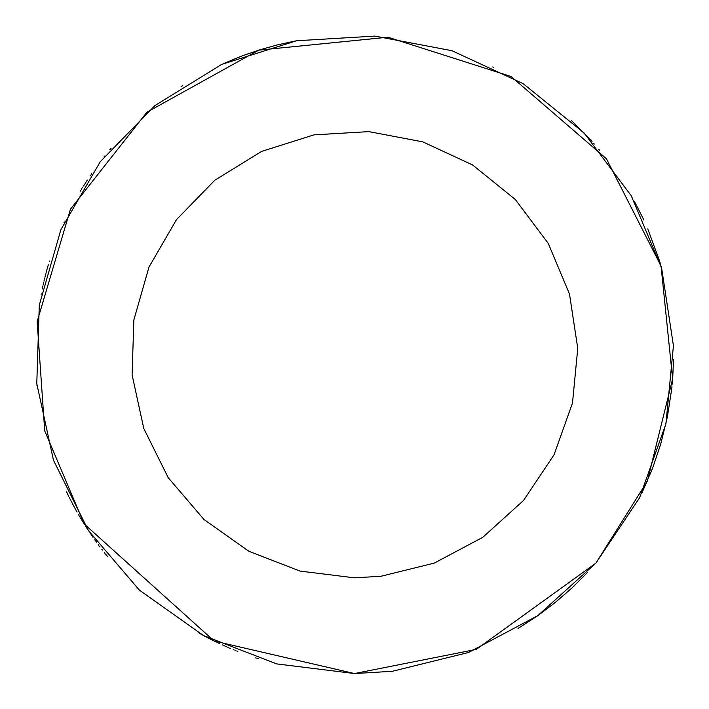 <?xml version="1.0" encoding="UTF-8"?>
<svg xmlns="http://www.w3.org/2000/svg" width="709" height="709" viewBox="0 0 709 709"><rect width="100%" height="100%" fill="white"/><g stroke="black" fill="none" stroke-linecap="round" stroke-linejoin="round"><path stroke-width="1.06" d="M354.5 577.835L299.987 571.082L248.77 551.221L203.953 519.467L168.237 477.733L143.794 428.537L132.096 374.875L133.85 319.972L148.952 267.16L176.488 219.63L214.792 180.254L261.55 151.425L313.927 134.878L368.76 131.617L422.732 141.844L472.575 164.931L515.275 199.477L548.252 243.409L569.504 294.067L577.755 348.367L572.491 403.049L554.048 454.788L523.534 500.465L482.794 537.307L434.298 563.097L380.972 576.257L354.5 577.835M595.861 563.159L476.28 649.391L354.5 673.55L276.625 663.899L203.456 635.53L139.434 590.163L88.412 530.545L53.494 460.274L36.779 383.604L39.287 305.171L60.859 229.725L100.199 161.82L154.917 105.579L221.713 64.395L296.539 40.759L374.875 36.097L451.97 50.702L523.18 83.68L584.181 133.044L631.285 195.808L661.648 268.162L673.435 345.744L665.919 423.858L639.571 497.771L595.985 563.017L537.785 615.651L468.498 652.493L392.307 671.299L354.5 673.55L214.153 641.025L84.149 523.924L44.711 430.806L37.152 321.558L70.457 209.199L146.923 112.208L258.758 50.153L387.974 37.214L511.038 76.492L606.417 158.719L661.054 266.088L672.619 378.881L647.37 481.074L595.985 563.017M258.493 658.758L257.544 658.457M256.596 658.156L255.648 657.855M237.861 651.465L236.93 651.101M236.008 650.729L235.087 650.357M234.165 649.985L233.243 649.612M230.487 648.46L229.565 648.07M228.653 647.68L227.74 647.29M226.827 646.892L225.914 646.493M225.01 646.085L224.097 645.686M223.193 645.279L222.28 644.862M219.568 643.612L218.673 643.196M217.769 642.771L216.874 642.336M215.979 641.911L213.294 640.599M212.399 640.156L211.512 639.713M210.626 639.27L209.731 638.818M208.845 638.366L207.967 637.905M207.081 637.453L206.195 636.992M205.318 636.522L204.44 636.062M203.465 635.539L202.685 635.113M201.808 634.644L200.939 634.165M199.778 633.527L199.194 633.199M107.422 556.361L106.802 555.59M106.173 554.81L105.552 554.039M104.923 553.259L104.312 552.479M102.468 550.131L101.857 549.342M100.049 546.976L99.446 546.178M98.852 545.381L98.259 544.583M96.486 542.181L95.901 541.375M95.325 540.568L94.749 539.753M93.021 537.316L92.454 536.5M91.886 535.685L91.319 534.861M90.761 534.037L90.203 533.221M88.545 530.74L87.996 529.907M87.446 529.074L86.906 528.24M86.365 527.407L85.824 526.565M84.229 524.048L83.697 523.207M83.175 522.356L82.652 521.514M82.138 520.663L81.615 519.812M81.101 518.961L80.596 518.102M80.082 517.251L79.576 516.391M79.071 515.532L78.575 514.672M77.086 512.084L76.599 511.224M76.111 510.356L75.624 509.487M75.136 508.61L73.709 505.996M73.24 505.118L72.77 504.241M72.309 503.363L71.839 502.477M71.379 501.6L70.927 500.714M70.475 499.827L70.023 498.941M69.571 498.055L69.127 497.16M68.676 496.273L66.504 491.798M36.957 385.43L36.903 384.934M41.184 294.297L41.273 293.81M42.256 288.926L42.469 287.951M42.673 286.985L42.886 286.011M43.107 285.036L43.32 284.07M43.541 283.095L43.763 282.129M43.993 281.163L44.224 280.188M44.454 279.222L44.694 278.256M44.933 277.29L45.668 274.401M45.917 273.435L46.174 272.478M46.431 271.512L47.219 268.631M47.494 267.674L48.318 264.803M49.267 261.63L49.462 260.992M64.014 222.555L64.289 221.952M80.454 191.12L80.879 190.411M81.482 189.418L81.907 188.709M82.519 187.717L82.944 187.008M83.565 186.024L83.999 185.324M84.619 184.331L87.358 180.068M90.052 176L90.61 175.176M91.169 174.352L91.736 173.537M104.143 156.724L104.657 156.077M109.798 149.776L111.074 148.252M181.07 86.702L182.736 85.629M223.051 63.783L242.256 55.843L259.193 50.02L276.421 45.146L294.882 41.069M295.857 40.883L296.672 40.732M492.79 66.974L493.686 67.408M571.445 120.557L590.349 139.638M591.022 140.373L592.015 141.472M593.725 143.395L594.328 144.087M598.892 149.395L599.504 150.131M634.404 201.374L643.01 218.283M643.231 218.762L643.834 220.029M647.778 228.874L659.326 260.3M659.414 260.584L659.902 262.17M659.99 262.463L660.247 263.34M660.549 264.351L660.815 265.255M661.098 266.238L661.364 267.169M673.515 359.578L672.788 376.514M672.637 378.641L672.167 384.207M671.946 386.449L671.848 387.38M671.742 388.399L671.645 389.356M671.636 389.427L667.391 416.883L660.761 443.94L652.51 468.454L641.822 493.207M640.971 494.962L640.555 495.795M587.513 572.438L572.03 587.903L555.51 602.269L538.051 615.465L518.022 628.458M276.625 663.899L354.5 673.55"/></g></svg>
